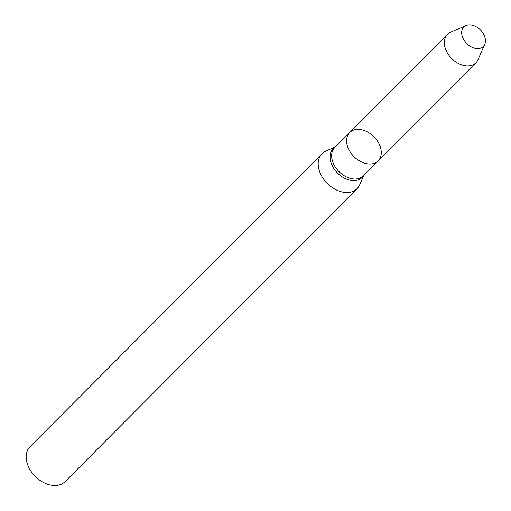 <?xml version="1.0" encoding="UTF-8"?>
<svg xmlns="http://www.w3.org/2000/svg" width="511" height="511" viewBox="0 0 511 511"><rect width="100%" height="100%" fill="white"/><g stroke="black" fill="none" stroke-linecap="round" stroke-linejoin="round"><path stroke-width="0.77" d="M378.153 160.869L363.206 175.867A20.07 14.065 44.9 0 1 347.391 177.368A20.07 14.065 44.9 0 1 333.198 163.035A20.07 14.065 44.9 0 1 334.775 147.532L349.722 132.534A20.07 14.065 44.9 0 0 348.144 148.037A20.07 14.065 44.9 0 0 362.344 162.37A20.07 14.065 44.9 0 0 378.153 160.869A20.07 14.065 44.9 0 0 373.867 136.737A20.07 14.065 44.9 0 0 349.722 132.534A20.07 14.065 44.9 0 0 348.144 148.037A20.07 14.065 44.9 0 0 362.344 162.37A20.07 14.065 44.9 0 0 378.153 160.869L475.913 62.789A20.07 14.065 44.9 0 0 478.021 59.666L484.754 44.285A13.759 9.639 44.9 0 0 480.366 29.887A13.759 9.639 44.9 0 0 465.955 25.55A13.759 9.639 44.9 0 0 462.736 37.629A13.759 9.639 44.9 0 0 474.048 48.034A13.759 9.639 44.9 0 0 484.754 44.285M335.452 146.855L325.877 151.084A24.739 17.342 44.9 0 0 322.032 153.702A24.739 17.342 44.9 0 0 320.084 172.807A24.739 17.342 44.9 0 0 337.586 190.482A24.739 17.342 44.9 0 0 357.08 188.629A24.739 17.342 44.9 0 0 359.687 184.778L363.883 175.19M322.032 153.702L30.008 446.703A24.739 17.342 44.9 0 0 28.06 465.808A24.739 17.342 44.9 0 0 32.257 473.001A24.739 17.342 44.9 0 0 38.753 479.471A24.739 17.342 44.9 0 0 65.057 481.63L357.08 188.629M32.257 473.001L32.819 473.735A19.795 13.874 44.9 0 0 38.018 478.909L38.753 479.471M465.955 25.55L450.6 32.327A20.07 14.065 44.9 0 0 447.483 34.454A20.07 14.065 44.9 0 0 445.899 49.957A20.07 14.065 44.9 0 0 460.098 64.29A20.07 14.065 44.9 0 0 475.913 62.789M335.312 146.996A20.408 14.302 44.9 0 0 331.639 164.35A20.408 14.302 44.9 0 0 347.678 179.54A20.408 14.302 44.9 0 0 363.743 175.33M349.722 132.534L447.483 34.454"/></g></svg>
